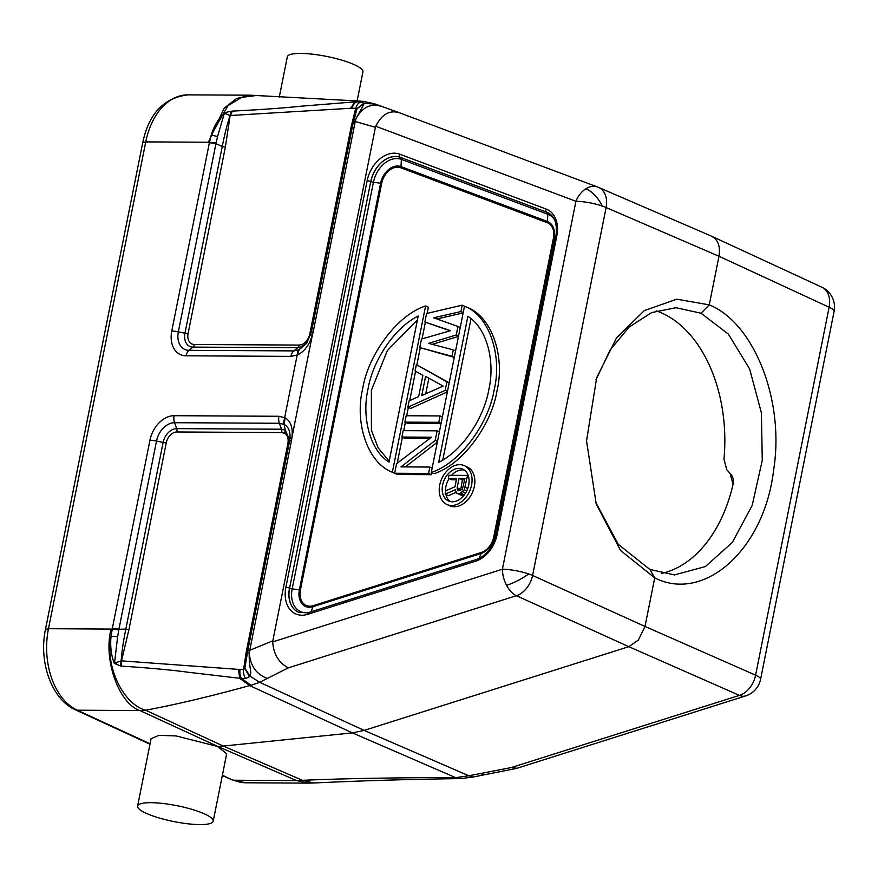 <?xml version="1.0" encoding="UTF-8"?>
<svg xmlns="http://www.w3.org/2000/svg" width="878" height="878" viewBox="0 0 878 878"><rect width="100%" height="100%" fill="white"/><g stroke="black" fill="none" stroke-linecap="round" stroke-linejoin="round"><path stroke-width="1.32" d="M289.762 440.119L285.262 430.198L284.121 424.414L279.38 423.273L281.509 429.21L176.687 428.64L174.568 422.702A19.206 13.785 -65.9 0 0 156.525 441.03L163.132 442.413L125.828 629.109L118.914 629.252A9.197 1.932 -168.7 0 0 112.329 628.461L111.067 636.33L117.641 636.594L118.782 629.932L112.208 629.087L48.477 628.703L145.748 141.896L208.371 142.236L224.164 108.192L236.566 98.501L250.757 95.197M284.681 433.326L285.262 430.198L281.509 429.21A4.379 2.908 90.3 0 1 281.728 432.547L284.681 433.326C287.589 435.214 288.664 438.583 287.907 443.456L246.268 651.805A4.379 0.922 11.3 0 0 247.53 651.652M289.553 441.338L289.97 438.506C290.497 431.581 288.544 426.895 284.121 424.414L285.152 417.818C290.618 421.166 292.923 427.498 292.045 436.816L291.496 440.526A9.197 1.932 -168.7 0 0 289.553 441.283A9.197 1.932 -168.7 0 0 289.553 441.338L247.64 651.103M289.938 438.77L292.045 436.816L312.37 335.067C309.451 344.736 304.567 351.343 297.73 354.899L290.881 356.38A9.197 6.102 -89.7 0 1 293.845 350.904L299.025 349.806L306.565 343.375L311.372 332.136A9.197 1.932 -168.7 0 1 311.372 332.093L306.609 343.408M281.728 432.547L176.906 431.976A11.326 8.132 -65.9 0 0 166.271 442.786L128.967 629.482A4.379 0.922 11.3 0 1 125.828 629.109C123.238 641.906 121.68 652.486 121.164 660.838L120.352 665.908L114.206 663.219L121.164 660.838L240.078 669.508A74.553 53.503 -65.9 0 0 243.612 669.321L244.808 668.509L247.618 651.202L272.817 640.819L272.707 641.895C273.508 654.132 278.71 662.78 288.313 667.862L267.329 678.42C256.365 674.381 250.34 665.875 249.242 652.903L291.496 440.526M246.268 651.805L243.612 669.321A9.197 5.948 84.8 0 0 245.664 678.529L249.495 676.653L244.808 668.509L246.937 655.833M289.949 438.726L247.618 651.202M249.495 676.653L249.846 676.049C252.249 671.648 248.77 668.125 249.242 652.903L247.278 653.1M128.967 629.482L121.493 660.882L121.373 666.106C149.326 667.949 171.32 669.958 187.365 672.142L241.582 678.507L251.064 685.268L259.723 682.327L249.846 676.049L245.171 668.586M240.067 669.508A9.197 6.08 89.4 0 0 241.582 678.507L245.664 678.529M120.352 665.908L121.373 666.106M116.181 662.934L116.083 664.459M114.513 663.077L117.641 636.594M114.206 663.219C111.111 654.856 110.068 645.89 111.067 636.33C104.811 665.173 122.525 703.904 145.594 710.214C175.359 704.705 210.051 696.495 249.67 685.586L352.407 732.889L218.073 746.585L176.05 735.929L158.929 735.369L151.082 738.661L137.605 806.081A38.544 8.089 -168.7 0 0 146.582 813.467A38.544 8.089 -168.7 0 0 187.716 823.773A38.544 8.089 -168.7 0 0 213.211 821.182A38.544 8.089 -168.7 0 0 204.234 813.785A38.544 8.089 -168.7 0 0 163.099 803.491A38.544 8.089 -168.7 0 0 137.605 806.081M238.487 669.475L239.716 678.387L249.67 685.586L251.064 685.268M398.831 112.538L597.534 186.992A21.906 21.906 0 0 1 598.533 187.398L598.533 187.398A21.906 15.628 -66.7 0 0 598.017 187.19A21.906 15.233 110.5 0 0 597.534 186.992A21.906 15.233 110.5 0 0 585.802 188.814A21.906 15.233 110.5 0 0 575.924 201.281A21.906 4.599 11.3 0 1 602.176 206.012A21.906 4.599 11.3 0 1 606.105 207.537A21.906 15.628 -66.7 0 0 598.533 187.398L711.41 236.116L821.819 287.194A21.906 15.815 114.8 0 1 829.117 307.223L718.983 256.255L709.27 304.864C753.917 322.852 784.954 400.357 773.584 470.312C764.266 549.902 703.958 603.021 654.725 577.856L645.012 626.453L638.372 640.062L628.824 646.669L364.161 730.408L259.723 682.327L267.329 678.42M272.817 640.819L375.422 127.332L355.239 121.493L355.919 119.013C361.945 107.335 370.516 103.132 381.634 106.392M399.249 112.702C389.481 109.86 381.645 114.381 375.74 126.256L375.422 127.332M398.711 112.483L380.701 106.029M375.268 104.12L364.293 103.33L357.061 108.707L353.307 122.283L353.713 120.451L355.919 119.013L364.293 103.33L360.869 102.002L354.921 101.87L300.419 106.26C283.583 108.049 260.865 109.673 232.264 111.111L231.188 111.243L230.124 115.523L224.384 113.218L217.579 136.441L215.944 143.619L222.266 146.527A4.379 0.922 -168.7 0 0 225.394 146.9L188.09 333.596A11.326 8.132 -65.9 0 0 194.389 344.494A4.379 2.908 -89.7 0 1 192.984 347.106A14.421 10.349 114.1 0 1 184.962 333.212L178.344 331.84A19.206 13.785 -65.9 0 0 189.022 350.333L192.984 347.106L297.796 347.677L293.845 350.904L189.022 350.333A9.197 6.102 -89.6 0 0 186.059 355.799L290.881 356.38M350.651 108.192L354.921 101.87L362.735 101.255L356.786 101.826A9.197 6.124 91.1 0 0 352.221 108.181L230.475 115.49L232.264 111.111M357.061 108.707L355.7 108.4A9.197 6.234 -84 0 1 360.869 102.002M354.767 116.84L356.611 108.993L364.118 103.033M353.768 120.231L355.788 114.151M311.394 332.049L353.307 122.283L355.239 121.493L313.314 331.324L312.37 335.067L310.658 334.968M217.579 136.441L211.203 135.201L209.491 142.203L216.087 142.949M256.65 95.461L241.669 97.403L227.918 105.667L211.203 135.201C213.881 126.333 218.194 118.98 224.12 113.119L224.384 113.218M225.997 113.383L226.425 112.252L224.12 113.119M226.425 112.252L231.188 111.243M150.05 743.776L77.297 710.203L139.909 710.543L218.073 746.585L296.577 780.575L302.449 780.322L223.846 746.3L145.594 710.214L139.909 710.543C118.717 703.728 103.11 659.049 111.089 629.043M483.976 774.802L480.244 773.584L468.775 775.757L364.161 730.408L352.407 732.889L455.32 777.502L461.301 778.556L473.308 776.997L468.775 775.757L457.24 777.425M480.244 773.584L511.325 767.537L516.89 768.294L745.707 695.903A21.906 21.906 0 0 0 760.578 679.32A21.906 4.599 -168.7 0 0 755.596 675.171A21.906 15.881 113.8 0 1 739.408 695.387L628.824 646.669L516.396 595.701A21.906 15.563 -65.6 0 0 532.584 575.485A21.906 4.599 -168.7 0 0 528.655 573.96A21.906 4.599 -168.7 0 0 502.403 569.229A21.906 12.852 72.4 0 0 506.573 585.33A21.906 12.852 72.4 0 0 516.396 595.701L288.313 667.862M649.852 569.416L654.725 577.856L620.537 550.462L596.217 504.027L586.537 440.855L596.678 377.705L616.532 337.876L644.265 310.636L676.806 299.189L709.27 304.864L701.039 313.226L728.411 334.145L749.669 369.056L761.391 412.869L762.269 460.357L752.172 505.421L732.362 542.385L705.385 566.562L674.458 574.925L649.852 569.416L618.321 544.382L595.569 502.029M596.019 379.702L610.166 349.96L629.109 327.077L651.597 312.59L675.917 307.717L701.039 313.226M821.819 287.194A21.906 21.906 0 0 1 834.1 311.372L834.1 311.372A21.906 4.599 11.3 0 0 829.117 307.223L755.596 675.171L645.012 626.453L532.584 575.485L606.105 207.537L718.983 256.255C720.553 245.994 717.853 239.211 710.895 235.908M656.283 310.856A133.61 88.7 -89.7 0 1 661.738 313.007A133.61 88.7 -89.7 0 1 723.977 459.095L726.732 469.631L731.012 474.482C733.185 477.105 733.843 480.496 732.987 484.656A133.61 88.7 -89.7 0 1 661.551 573.4M213.211 821.182L226.678 753.763L217.656 746.585M222.386 775.219L232.11 779.851L245.829 782.781A65.707 43.626 90.3 0 1 233.965 780.235L296.577 780.575L308.354 783.121L313.797 782.989L302.449 780.322C340.905 778.621 391.862 777.678 455.32 777.502L459.029 778.632C409.148 779.291 360.737 780.74 313.797 782.989L313.995 782.978M279.27 97.096L287.325 56.818A38.544 8.089 11.3 0 1 312.82 54.227A38.544 8.089 11.3 0 1 353.955 64.533A38.544 8.089 11.3 0 1 362.921 71.919L357.116 100.981M297.73 354.899L299.025 349.806L301.933 346.744L302.46 344.341C306.159 342.343 308.584 338.985 309.725 334.255L351.354 125.905L355.7 108.4A73.5 52.746 -65.9 0 0 352.221 108.181M225.394 146.9L230.124 115.523C227.259 123.952 224.636 134.29 222.266 146.527L184.962 333.212A4.379 0.922 11.3 0 0 188.09 333.596M306.938 342.848L301.933 346.744L297.796 347.677A4.379 2.908 -89.7 0 0 299.211 345.076L194.389 344.505M118.782 629.932L156.514 441.03A9.197 1.921 11.3 0 0 149.94 440.24A25.725 18.471 114.1 0 1 174.096 415.7A9.197 6.102 90.3 0 0 174.568 422.702L279.38 423.273A9.197 6.102 90.3 0 1 278.919 416.271L285.152 417.818M429.88 438.429L404.681 438.287L401.894 437.046L403.167 430.648L437.101 430.835L439.395 431.855M431.778 472.66L431.372 474.68L397.438 474.493L394.661 473.253L428.596 473.44L429.869 467.052L400.983 466.887L435.192 440.427L437.101 430.835M437.332 442.161L405.351 466.909M441.052 423.558L407.655 423.372L404.868 422.131L406.152 415.744L440.087 415.931L442.369 416.951M447.385 391.884L410.63 408.468L407.853 407.216L445.19 390.37L446.891 381.842L416.359 364.622L415.085 371.01L422.9 375.323L418.641 396.615L409.126 400.829L407.853 407.216M416.359 364.622L449.196 382.819M450.118 330.83L424.875 322.017L426.576 313.501L462.212 305.171L465 306.411M454.277 357.39L419.772 347.578L452.005 356.281L453.278 349.894L428.563 343.364L456.253 334.99L457.965 326.462L433.666 317.803L460.939 311.558L462.212 305.171M458.47 336.406L432.239 344.341M463.156 312.93L436.882 318.955M401.894 437.046L431.493 437.2L396.571 463.672L394.661 473.253L392.367 472.232L425.589 305.972L428.376 307.223L427.147 313.369M425.369 322.248L422.044 338.897M420.266 347.798L416.863 364.842M415.568 371.284L409.719 400.566M408.347 407.447L406.69 415.744M405.373 422.351L403.704 430.659M402.387 437.266L397.207 463.189M464.506 306.192L467.294 307.432C492.701 317.101 505.026 357.763 496.992 390.809C491.812 423.876 463.288 464.319 434.072 473.692L431.285 472.441C460.5 463.079 489.035 422.636 494.215 389.569C502.238 356.512 489.913 315.85 464.506 306.192L431.285 472.441M464.33 465.647L467.118 466.887A21.291 15.277 114.1 0 1 474.35 486.412A21.291 15.277 114.1 0 1 449.745 505.761L446.957 504.521A21.291 15.277 -65.9 0 0 451.566 505.498A21.291 15.277 -65.9 0 0 471.563 485.172A21.291 15.277 -65.9 0 0 464.33 465.647A21.291 15.277 -65.9 0 0 459.721 464.671A21.291 15.277 -65.9 0 0 439.724 484.996A21.291 15.277 -65.9 0 0 446.957 504.521M431.372 474.68L428.596 473.44M432.152 468.073L429.869 467.052M437.474 441.447L435.192 440.427M404.868 422.131L438.802 422.318L440.087 415.931M441.096 423.339L438.802 422.318M425.578 376.399L443.16 386.09L421.747 395.572L425.578 376.399M445.19 390.37L447.484 391.39M449.185 382.874L446.891 381.842M428.848 378.209L425.742 393.805M424.875 322.017L450.612 330.688L421.473 339.062L419.772 347.578M454.288 357.313L452.005 356.281M455.561 350.915L453.278 349.894M458.546 336.011L456.253 334.99M460.248 327.494L457.965 326.462M463.222 312.579L460.939 311.558M425.589 305.972C396.373 315.345 367.838 355.788 362.658 388.855C354.624 421.901 366.96 462.563 392.367 472.232M389.009 462.124C369.397 449.865 361.692 416.128 368.036 388.877C372.59 361.615 393.739 328.043 418.202 316.025L389.009 462.124M417.434 319.877L387.363 350.52L371.372 390.37L371.416 430.319L378.242 448.01L389.184 461.224M467.864 316.299C487.477 328.548 495.181 362.285 488.837 389.536C484.283 416.798 463.134 450.381 438.671 462.399L467.864 316.299M471.025 318.692L442.775 460.039M458.985 468.369A17.439 12.511 114.1 0 1 462.761 469.17A17.439 12.511 114.1 0 1 468.687 485.15A17.439 12.511 114.1 0 1 452.302 501.799A17.439 12.511 114.1 0 1 448.537 500.998A17.439 12.511 114.1 0 1 442.611 485.007A17.439 12.511 114.1 0 1 458.985 468.369M464.352 470.081A17.439 12.511 -65.9 0 0 462.333 469.862A17.439 12.511 -65.9 0 0 451.544 475.327M449.075 478.62A17.439 12.511 -65.9 0 0 445.947 486.511A17.439 12.511 -65.9 0 0 445.585 492.108M445.947 494.544A17.439 12.511 -65.9 0 0 450.282 501.579M456.362 479.816L451.687 479.783L448.351 478.29L448.943 475.305L467.546 475.415L464.275 489.825L459.523 493.776L456.845 493.26L455.166 489.77L445.168 494.193L445.859 490.714L454.969 486.785L456.659 478.334L448.351 478.29M456.066 492.349L448.515 495.686L445.168 494.193M464.681 494.358L461.279 495.258L457.932 493.765M459.04 478.345L464.978 478.378L462.388 489.309L458.931 490.791L457.251 489.287L457.153 487.795L459.04 478.345L462.377 479.849L460.577 490.615M462.86 495.269L459.523 493.776M464.144 494.775L460.807 493.282M465.538 493.074L462.684 491.801M466.734 490.923L464.275 489.825M467.754 488.497L465.164 487.334M468.314 475.755L467.546 475.415M460.39 490.692L457.251 489.287M460.489 489.287L457.153 487.795M464.681 479.86L462.377 479.849M458.964 490.791L457.844 490.286M176.906 431.976A4.379 2.908 90.3 0 0 176.687 428.64A14.421 10.349 -65.9 0 0 163.132 442.413A4.379 0.922 11.3 0 0 166.271 442.786M287.907 443.456A4.379 0.922 -168.7 0 0 289.158 443.302M272.707 641.895L502.403 569.229L575.924 201.281L375.74 126.256M308.672 612.537A24.825 17.823 114.1 0 1 292.176 588.853A2.623 0.549 11.3 0 1 289.597 588.183L370.757 181.548A26.285 18.866 114.1 0 1 400.368 157.349A2.623 1.833 -69.5 0 1 399.688 154.166A28.908 20.754 114.1 0 0 367.125 180.791L285.877 587.382A28.908 20.754 114.1 0 0 307.739 614.315A2.623 1.547 -107.6 0 1 308.617 612.548L298.443 612.251A26.285 18.866 114.1 0 1 289.51 588.15A2.623 0.549 -168.7 0 0 285.877 587.382M399.688 154.166L546.127 209.041A28.908 20.754 114.1 0 1 556.806 235.908L497.146 534.461A28.908 20.754 114.1 0 1 475.766 561.152L307.739 614.315M313.314 331.324A9.197 1.932 -168.7 0 0 311.372 332.093L353.307 122.229M298.136 350.146L283.364 424.074M186.059 355.799A25.725 18.471 114.1 0 1 171.759 331.05A9.197 1.932 11.3 0 1 178.344 331.84L215.944 143.619A9.197 1.932 11.3 0 0 209.37 142.829L171.759 331.05M208.371 142.236L209.491 142.203L209.37 142.829M278.919 416.271L174.096 415.7M149.94 440.24L112.329 628.461M745.707 695.903A21.906 12.852 72.4 0 1 739.408 695.387L511.325 767.537M528.655 573.96A21.906 5.246 152.2 0 1 506.573 585.33M602.176 206.012A21.906 11.546 -122.5 0 0 585.802 188.814M45.458 629.471L48.477 628.703A65.707 43.626 90.3 0 0 77.297 710.203L75.354 709.786C51.407 699.272 38.61 661.727 45.458 629.471L142.73 142.664C148.744 113.778 163.791 97.842 187.881 94.857L187.881 94.857A65.707 43.626 90.3 0 0 145.748 141.896L142.73 142.664M733.031 484.426L730.178 473.516M302.46 344.341L299.211 345.076M310.889 334.134A4.379 0.922 11.3 0 1 309.725 334.255M351.354 125.905A4.379 0.922 -168.7 0 0 352.605 125.763M367.125 180.791A2.623 0.549 11.3 0 1 370.757 181.548L289.597 588.183A26.285 18.866 -65.9 0 0 298.487 612.262M400.368 157.349L546.807 212.224A26.285 18.866 114.1 0 1 547.576 212.542A26.285 18.866 -65.9 0 0 546.884 212.256L400.445 157.381A26.285 18.866 -65.9 0 0 370.845 181.592A2.623 0.549 -168.7 0 0 373.424 182.262L380.613 183.25L299.376 589.84L292.176 588.853L373.424 182.262A24.825 17.823 114.1 0 1 401.389 159.39A2.623 1.833 110.5 0 0 400.445 157.381L400.368 157.349M546.127 209.041A2.623 1.833 110.5 0 0 546.807 212.224L546.884 212.256A2.623 1.833 -69.5 0 1 547.828 214.265L401.389 159.39L400.983 166.601A18.076 12.972 -65.9 0 0 380.613 183.25A2.623 0.549 -168.7 0 0 381.678 183.326L300.43 589.928A2.623 0.549 11.3 0 1 299.376 589.84A18.076 12.972 -65.9 0 0 313.04 606.676L311.031 611.79M547.576 212.542C554.775 216.098 557.541 223.967 555.895 236.138A2.623 0.549 11.3 0 1 556.806 235.908M497.146 534.461A2.623 0.549 -168.7 0 0 496.235 534.702C492.975 547.411 486.445 555.642 476.644 559.396A2.623 1.547 72.4 0 0 475.766 561.152M495.861 536.37L494.435 536.831L554.095 238.267A18.076 12.972 -65.9 0 0 547.422 221.475A2.623 1.833 -69.5 0 1 547.148 222.639L400.708 167.764A2.623 1.833 110.5 0 0 400.983 166.601L547.422 221.475L547.828 214.265A24.825 17.823 114.1 0 1 554.611 219.961M547.148 222.639A16.901 12.127 -65.9 0 1 553.392 238.344A2.623 0.549 -168.7 0 0 554.095 238.267L555.565 237.795M479.136 558.408L481.067 553.513A18.076 12.972 -65.9 0 0 494.435 536.831A2.623 0.549 11.3 0 1 493.732 536.908L553.392 238.344M481.067 553.513L313.04 606.676A2.623 1.547 72.4 0 0 313.216 605.666L481.232 552.503A2.623 1.547 -107.6 0 1 481.067 553.513M300.43 589.928A16.901 12.127 -65.9 0 0 313.216 605.666M400.708 167.764A16.901 12.127 -65.9 0 0 381.678 183.326M481.232 552.503A16.901 12.127 -65.9 0 0 493.732 536.908M247.618 651.147L246.937 655.844M380.679 106.029L374.368 103.769L362.757 101.255M360.573 101.124L250.428 95.197M232.11 779.851L222.31 775.614M149.973 744.204L75.354 709.786M187.881 94.857L250.406 95.197M245.829 782.781L308.354 783.121M516.341 768.437L473.308 776.997M461.312 778.556L459.029 778.632M834.1 311.372L760.578 679.32M555.895 236.138L496.235 534.702M476.644 559.396L308.617 612.548"/></g></svg>
